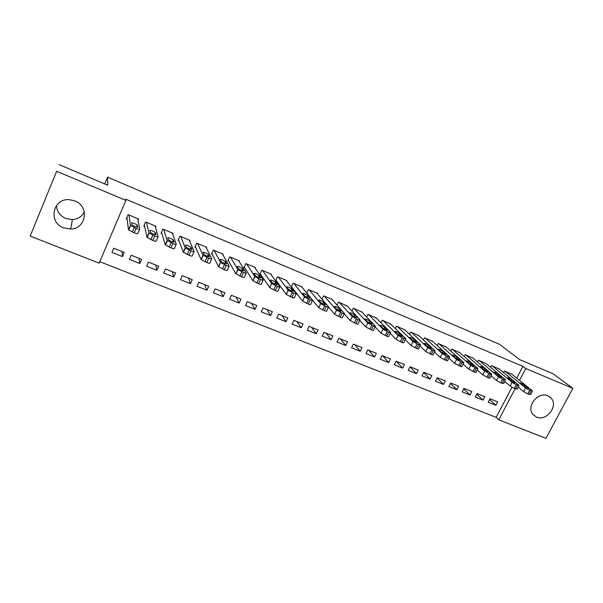 <?xml version="1.0" encoding="UTF-8"?>
<svg xmlns="http://www.w3.org/2000/svg" width="603" height="603" viewBox="0 0 603 603"><rect width="100%" height="100%" fill="white"/><g stroke="black" fill="none" stroke-linecap="round" stroke-linejoin="round"><path stroke-width="0.9" d="M84.307 211.977C81.835 216.575 77.87 219.115 72.42 219.598L65.757 218.482C60.051 215.897 56.923 211.623 56.373 205.661M74.847 200.889C89.696 206.286 86.191 228.899 70.664 229.042L63.639 227.889C47.991 222.507 52.619 198.281 69.202 199.661L74.847 200.889M547.871 395.839L550.954 397.98C558.815 405.585 546.544 421.791 536.512 417.125L532.803 414.321C525.944 406.369 538.253 391.219 547.871 395.839M99.797 261.687L496.156 417.359L498.764 419.839L515.12 388.731M99.163 263.157L30.15 236.097L56.659 171.282L125.884 200.392L99.163 263.157M56.659 171.282L30.15 236.097M59.184 164.657L107.726 185.211L107.56 177.146L499.518 344.305L519.718 359.644L552.951 373.717L572.85 388.332L545.941 438.343L498.764 419.839M107.56 177.146L104.711 183.938M139.806 263.488L141.592 259.38L131.213 255.227L129.426 259.358L139.806 263.488L138.984 258.34M155.514 227.316L155.973 226.238L145.587 221.927L143.778 226.11L144.645 226.472M173.8 277.026L175.586 272.986L165.486 268.938L163.692 273.001L173.8 277.026L172.202 271.629M189.666 241.162L190.013 240.378L179.898 236.172L178.089 240.296L178.933 240.642M206.904 290.209L208.698 286.229L198.854 282.294L197.068 286.289L206.904 290.209L204.568 284.578M222.876 254.76L223.155 254.142L213.311 250.049L211.487 254.104L212.316 254.443M239.157 303.053L240.959 299.133L231.364 295.297L229.57 299.231L239.157 303.053L236.12 297.196M255.205 268.056L255.438 267.551L245.843 263.564L244.027 267.551L244.826 267.883M270.589 315.565L272.39 311.706L263.044 307.967L261.242 311.849L270.589 315.565L266.88 309.505M286.696 281.036L286.892 280.614L277.538 276.724L275.722 280.651L276.498 280.975M301.229 327.768L303.03 323.969L293.917 320.321L292.116 324.143L301.229 327.768L296.895 321.512M317.374 293.714L317.547 293.344L308.435 289.553L306.761 293.111M331.107 339.662L332.909 335.924L324.03 332.366L322.221 336.127L331.107 339.662L326.17 333.225M347.283 306.075L338.547 302.065L337.069 305.148M360.255 351.27L362.056 347.584L353.388 344.117L351.587 347.818L360.255 351.27L354.752 344.66M376.445 318.15L367.92 314.261L366.594 316.982M388.694 362.591L390.495 358.958L382.038 355.574L380.237 359.23L388.694 362.591L382.649 355.815M404.899 329.931L396.57 326.163L395.372 328.582M416.454 373.649L418.256 370.061L410.002 366.76L408.193 370.363L416.454 373.649L409.98 366.805M432.66 341.426L424.527 337.77L423.434 339.949M443.552 384.443L445.353 380.908L437.296 377.682L435.494 381.232L443.552 384.443L437.137 377.998M459.765 352.657L451.813 349.107L450.81 351.074M470.023 394.98L471.825 391.498L463.948 388.347L462.147 391.844L470.023 394.98L463.669 388.882M486.229 363.632L478.458 360.172L477.531 361.973M495.877 405.276L497.679 401.839L489.983 398.756L488.181 402.209L495.877 405.276L489.606 399.488M512.068 374.342L504.477 370.973L503.611 372.631M496.156 417.359L511.97 387.247M516.748 378.134L522.937 366.36L125.718 199.163L125.884 200.392M499.224 369.021L491.543 365.606L490.646 367.325M483.026 400.158L484.827 396.699L477.041 393.586L475.239 397.053L483.026 400.158L476.709 394.219M473.076 358.174L465.215 354.67L464.25 356.554M456.863 389.742L458.664 386.229L450.697 383.041L448.896 386.568L456.863 389.742L450.479 383.478M446.295 347.079L438.253 343.469L437.205 345.542M430.082 379.076L431.884 375.518L423.728 372.255L421.927 375.827L430.082 379.076L423.63 372.443M418.866 335.713L410.628 331.997L409.49 334.296M402.661 368.154L404.462 364.544L396.103 361.205L394.302 364.83L402.661 368.154L396.352 361.303M390.759 324.075L382.332 320.246L381.073 322.809M374.561 356.968L376.362 353.305L367.8 349.883L365.998 353.554L374.561 356.968L368.78 350.268M361.958 312.15L353.328 308.201L351.933 311.088M345.775 345.504L347.577 341.788L338.796 338.275L336.994 342.007L345.775 345.504L340.544 338.976M332.426 299.932L332.585 299.585L323.585 295.847L322.017 299.156M316.266 333.753L318.067 329.984L309.068 326.381L307.266 330.173L316.266 333.753L311.623 327.406M302.133 287.412L302.322 287.02L293.088 283.184L291.294 287.02M292.033 287.397L291.377 287.126M286.01 321.708L287.804 317.879L278.578 314.186L276.777 318.03L286.01 321.708L281.978 315.542M271.056 274.584L271.267 274.124L261.792 270.189L259.976 274.146L260.767 274.471M254.979 309.347L256.772 305.465L247.305 301.673L245.511 305.578L254.979 309.347L251.594 303.392M239.15 261.446L239.406 260.888L229.683 256.848L227.866 260.873L228.68 261.205M223.14 296.676L224.934 292.726L215.218 288.837L213.424 292.802L223.14 296.676L220.442 290.925M206.384 247.999L206.693 247.305L196.714 243.16L194.897 247.245L195.734 247.592M190.465 283.659L192.251 279.649L182.279 275.661L180.493 279.694L190.465 283.659L188.483 278.141M172.714 234.266L173.114 233.353L162.855 229.095L161.046 233.248L161.906 233.602M156.916 270.302L158.702 266.224L148.459 262.132L146.672 266.224L156.916 270.302L155.695 265.026M138.049 220.329L138.607 219.025L128.077 214.653L126.268 218.874L127.15 219.236M122.462 256.584L124.241 252.438L113.726 248.232L111.947 252.401L122.462 256.584L122.047 251.564M522.937 366.36L525.748 368.523L572.85 388.332M519.515 380.372L525.748 368.523M511.525 373.905L532.253 390.691L529.751 390.262L525.582 387.94L505.118 371.244M518.263 387.134L523.653 391.596L525.582 387.94M528.371 388.023L528.612 388.242C528.115 388.528 526.623 387.865 524.128 386.274L520.412 383.214C520.909 382.943 522.386 383.591 524.851 385.166L528.371 388.023L528.19 388.377M532.419 391.226L530.625 394.618L527.813 393.925L523.653 391.596M498.673 368.569L518.866 385.181L516.281 384.722L512.113 382.4L492.191 365.87M504.719 381.48L510.183 386.086L512.113 382.4M515.045 382.528L515.264 382.739C514.751 383.026 513.251 382.362 510.749 380.757L507.138 377.749C507.651 377.47 509.143 378.119 511.615 379.702L515.045 382.528L514.856 382.882M519.01 385.709L517.216 389.116L514.344 388.407L510.183 386.086M485.671 363.164L505.322 379.604L502.638 379.114L498.485 376.792L479.114 360.443M491.015 375.752L496.548 380.501L498.485 376.792M501.553 376.973L501.749 377.161C501.229 377.455 499.714 376.792 497.204 375.179L493.706 372.217C494.226 371.923 495.734 372.579 498.214 374.177L501.372 377.32M505.435 380.116L503.641 383.546L500.701 382.83L496.548 380.501M472.518 357.7L491.829 374.177C492.123 374.606 491.588 374.546 490.224 374.003L484.684 371.109L465.878 354.948M477.139 369.948L482.747 374.847L484.684 371.109M487.895 371.342L488.068 371.516C487.533 371.817 486.003 371.154 483.485 369.526L480.109 366.609C480.644 366.315 482.159 366.971 484.654 368.576L487.714 371.689M491.686 374.463L489.9 377.908C490.186 378.337 489.651 378.285 488.279 377.742L482.747 374.847M459.2 352.175L477.915 368.441C478.224 368.878 477.666 368.817 476.257 368.26L470.702 365.358L452.484 349.386M463.096 364.061L468.772 369.126L470.702 365.358M474.064 365.644L474.222 365.795C473.672 366.104 472.126 365.441 469.601 363.805L466.338 360.933C466.888 360.639 468.418 361.295 470.92 362.908L473.883 365.991M477.772 368.727L475.978 372.194C476.28 372.639 475.722 372.579 474.312 372.028L468.772 369.126M445.73 346.574L463.828 362.629C464.137 363.081 463.571 363.014 462.109 362.441L456.554 359.531L438.931 343.755M448.873 358.099L454.617 363.33L456.554 359.531M460.059 359.87L460.195 360.014C459.629 360.33 458.076 359.659 455.536 358.009L452.401 355.19C452.966 354.888 454.504 355.544 457.014 357.172L459.885 360.21M463.677 362.931L461.89 366.413C462.2 366.865 461.627 366.812 460.172 366.24L454.617 363.33M432.095 340.914L449.559 356.75C449.883 357.21 449.288 357.142 447.788 356.554L442.218 353.637L425.213 338.057M434.477 352.046L440.28 357.458L442.218 353.637M445.881 354.029L445.994 354.149C445.413 354.474 443.846 353.803 441.298 352.144L438.283 349.378C438.871 349.062 440.416 349.725 442.934 351.361L445.707 354.368M449.408 357.051L447.622 360.556C447.939 361.024 447.343 360.963 445.843 360.375L440.28 357.458M418.294 335.185L435.11 350.788C435.441 351.263 434.831 351.195 433.286 350.584L427.7 347.66L411.329 332.291M419.899 345.903L425.763 351.511L427.7 347.66M431.514 348.112L431.612 348.217C431.017 348.542 429.434 347.871 426.879 346.205L423.992 343.484C424.595 343.167 426.155 343.831 428.68 345.481L431.349 348.444M434.951 351.104L433.173 354.624C433.497 355.107 432.886 355.046 431.341 354.443L425.763 351.511M404.327 329.381L420.479 344.75C420.811 345.24 420.185 345.165 418.588 344.539L412.995 341.607L397.279 326.457M405.141 339.677L411.058 345.489L412.995 341.607M416.975 342.12L417.05 342.202C416.432 342.542 414.841 341.863 412.279 340.19L409.512 337.522C410.138 337.198 411.713 337.868 414.246 339.519L416.809 342.444M420.314 345.074L418.542 348.624C418.874 349.114 418.241 349.054 416.643 348.428L411.058 345.489M390.186 323.51L405.653 338.637C406 339.135 405.344 339.067 403.701 338.419L398.101 335.479L383.048 320.547M390.194 333.353L396.163 339.391L398.101 335.479M402.239 336.052L402.307 336.12C401.658 336.459 400.053 335.781 397.483 334.092L394.852 331.484C395.493 331.153 397.083 331.823 399.623 333.489L402.088 336.361M405.495 338.969L403.716 342.542C404.055 343.047 403.399 342.979 401.756 342.338L396.163 339.391M375.865 317.562L390.638 332.449C390.993 332.962 390.314 332.879 388.618 332.215L383.011 329.268L368.644 314.562M375.058 326.932L381.073 333.21L383.011 329.268M387.314 329.901L387.367 329.954C386.696 330.293 385.076 329.615 382.498 327.919L380.003 325.364C380.666 325.032 382.272 325.703 384.82 327.376L387.164 330.21M390.473 332.781L388.701 336.376C389.048 336.896 388.37 336.821 386.674 336.165L381.073 333.21M361.378 311.54L375.428 326.178C375.79 326.698 375.089 326.615 373.34 325.937L367.724 322.974L354.059 308.502M359.735 320.404L365.787 326.947L367.724 322.974M372.202 323.675L372.232 323.705C371.538 324.052 369.903 323.374 367.325 321.663L364.958 319.168C365.644 318.829 367.265 319.5 369.82 321.188L372.059 323.969M375.262 326.517L373.491 330.135C373.845 330.663 373.144 330.595 371.395 329.909L365.787 326.947M346.702 305.45L360.021 319.816C360.383 320.351 359.667 320.268 357.858 319.567L352.227 316.598L339.293 302.374M344.215 313.771L350.29 320.608L352.227 316.598M356.886 317.359L356.901 317.374C356.185 317.728 354.534 317.042 351.941 315.324L349.717 312.889C350.426 312.542 352.069 313.221 354.624 314.917L356.901 317.374M359.848 320.17L358.084 323.811C358.438 324.354 357.715 324.278 355.913 323.577L350.29 320.608M331.838 299.276L344.403 313.379C344.773 313.929 344.027 313.839 342.172 313.115L336.542 310.153L324.339 296.163M328.643 307.191L334.597 314.178L336.534 310.138M341.366 310.967C340.635 311.321 338.961 310.635 336.368 308.909L334.266 306.512C335.027 306.181 336.678 306.867 339.233 308.563L341.23 311.246M344.238 313.741L342.466 317.404C342.828 317.954 342.082 317.871 340.228 317.155L334.597 314.178M316.794 293.028L328.605 306.874C328.937 307.409 328.16 307.311 326.268 306.573L320.653 303.626L309.196 289.87M306.799 293.028L318.686 307.666L320.623 303.595M325.643 304.492C324.859 304.824 323.178 304.138 320.592 302.427L318.603 300.053C319.409 299.736 321.082 300.422 323.623 302.111L325.514 304.756M328.439 307.221L326.668 310.929C326.992 311.472 326.215 311.382 324.324 310.651L318.686 307.666M301.553 286.696L312.588 300.286C312.882 300.807 312.068 300.693 310.153 299.947L304.545 297.015L293.857 283.5M291.46 286.659L302.563 301.063L304.5 296.955M309.708 297.927C308.879 298.244 307.176 297.55 304.598 295.847L302.736 293.503C303.588 293.209 305.284 293.902 307.809 295.576L309.588 298.184M312.429 300.618L310.651 304.372C310.944 304.907 310.13 304.794 308.208 304.055L302.563 301.063M286.116 280.289L296.352 293.608C296.616 294.113 295.764 293.985 293.819 293.231L288.219 290.307L278.322 277.048M275.933 280.191L286.221 294.37L288.159 290.231M293.563 291.272C292.681 291.566 290.955 290.872 288.392 289.184L286.659 286.87C287.556 286.591 289.267 287.284 291.784 288.95L293.442 291.513M296.209 293.917L294.422 297.724C294.671 298.244 293.827 298.123 291.875 297.369L286.221 294.37M270.483 273.792L279.898 286.832C280.116 287.329 279.242 287.186 277.259 286.417L271.667 283.508L262.591 270.513M260.202 273.641L269.654 287.586L271.591 283.41M277.192 284.526C276.257 284.804 274.516 284.103 271.968 282.423L270.355 280.139C271.312 279.882 273.038 280.583 275.541 282.234L277.086 284.759M279.762 287.134L277.968 290.985C278.179 291.49 277.297 291.362 275.315 290.593L269.654 287.586M254.639 267.219L263.217 279.965C263.398 280.448 262.478 280.297 260.473 279.513L254.888 276.619L246.65 263.895M244.275 267.001L252.861 280.704L254.79 276.498M260.602 277.689C259.614 277.945 257.858 277.244 255.318 275.571L253.84 273.325C254.843 273.091 256.592 273.792 259.079 275.428L260.504 277.908M263.089 280.244L261.287 284.156C261.461 284.646 260.541 284.503 258.529 283.727L252.861 280.704M238.6 260.556L246.31 273.008C246.446 273.476 245.489 273.31 243.446 272.511L237.876 269.631L230.497 257.187M228.138 260.262L235.833 273.732L237.763 269.496M243.778 270.762C242.745 270.996 240.959 270.287 238.434 268.629L237.092 266.413C238.147 266.202 239.919 266.903 242.398 268.539L243.687 270.958M246.19 273.272L244.381 277.229C244.509 277.712 243.552 277.553 241.509 276.762L235.833 273.732M222.341 253.803L229.163 265.953C229.253 266.405 228.266 266.224 226.193 265.41L220.615 262.546L214.133 250.388M211.796 253.426L218.572 266.662L220.494 262.388M226.728 263.73C225.635 263.948 223.834 263.232 221.316 261.589L220.118 259.411C221.226 259.215 223.02 259.923 225.492 261.544L226.645 263.918M229.05 266.194L227.233 270.212C227.323 270.672 226.329 270.506 224.256 269.699L218.572 266.662M205.872 246.959L211.774 258.793C211.826 259.237 210.794 259.041 208.683 258.212L202.985 255.182L197.55 243.506M195.236 246.484L201.063 259.494L202.985 255.182M209.437 256.607C208.291 256.803 206.46 256.079 203.957 254.443L202.91 252.303C204.078 252.137 205.887 252.853 208.344 254.458L209.362 256.78M211.676 259.019L209.844 263.089C209.889 263.541 208.864 263.353 206.754 262.531L201.063 259.494M189.176 240.024L194.136 251.541C194.143 251.964 193.081 251.752 190.932 250.916L185.227 247.871L180.749 236.527M178.473 239.421L183.304 252.22L185.227 247.871M191.905 249.386C190.699 249.559 188.852 248.828 186.35 247.2L185.46 245.104C186.681 244.954 188.513 245.677 190.97 247.275L191.837 249.536M194.053 251.737L192.214 255.868C192.214 256.305 191.143 256.102 189.003 255.273L183.304 252.22M172.262 232.999L176.257 244.177C176.219 244.584 175.104 244.358 172.925 243.506L167.219 240.461L163.714 229.457M161.491 232.23L165.297 244.848L167.219 240.461M174.124 242.059C172.857 242.202 170.981 241.471 168.493 239.858L167.762 237.801C169.044 237.672 170.905 238.404 173.347 239.994L174.063 242.195M176.174 244.351L174.335 248.549C174.29 248.964 173.174 248.753 170.996 247.901L165.297 244.848M155.114 225.884L158.114 236.715C158.024 237.1 156.878 236.866 154.662 235.992L148.949 232.939L146.454 222.281M144.298 224.896L147.026 237.363L148.949 232.939M156.087 234.627C154.767 234.748 152.868 234.009 150.381 232.404L149.823 230.399C151.157 230.293 153.041 231.032 155.476 232.607L156.034 234.74M158.046 236.866L156.192 241.117C156.102 241.524 154.948 241.29 152.732 240.431L147.026 237.363M137.733 218.663L139.708 229.14C139.572 229.509 138.381 229.253 136.127 228.371L130.406 225.311L128.959 215.015M126.909 217.366L128.492 229.773L130.406 225.311M137.793 227.09C136.414 227.188 134.484 226.442 132.004 224.844L131.62 222.884C133.014 222.809 134.929 223.547 137.356 225.115L137.755 227.188M139.655 229.268L137.793 233.587C137.657 233.972 136.459 233.723 134.205 232.848L128.492 229.773M529.148 394.468L531.085 390.812M527.813 393.925L529.751 390.262M524.851 385.166L524.233 386.35M515.693 388.965L517.63 385.279M514.344 388.407L516.281 384.722M511.615 379.702L510.975 380.93M502.073 383.387L504.01 379.679M500.701 382.83L502.638 379.114M498.214 374.177L497.55 375.443M488.279 377.742L490.224 374.003M486.892 377.176L488.829 373.43M484.654 368.576L483.975 369.888M474.312 372.028L476.257 368.26M472.91 371.456L474.847 367.679M470.92 362.908L470.227 364.257M460.172 366.24L462.109 362.441M458.747 365.659L460.692 361.86M457.014 357.172L456.305 358.559M445.843 360.375L447.788 356.554M444.403 359.787L446.348 355.958M442.934 351.361L442.21 352.793M431.341 354.443L433.286 350.584M429.879 353.84L431.823 349.981M428.68 345.481L427.942 346.944M416.643 348.428L418.588 344.539M415.166 347.825L417.11 343.936M414.246 339.519L413.5 341.027M401.756 342.338L403.701 338.419M400.256 341.72L402.201 337.801M399.623 333.489L398.862 335.027M386.674 336.165L388.618 332.215M385.159 335.547L387.103 331.59M384.82 327.376L384.051 328.944M371.395 329.909L373.34 325.937M369.858 329.283L371.802 325.303M369.82 321.188L369.036 322.786M355.913 323.577L357.858 319.567M354.353 322.937L356.298 318.927M354.624 314.917L353.84 316.552M340.228 317.155L342.172 313.115M338.645 316.507L340.589 312.467M339.233 308.563L338.434 310.228L339.233 308.563M324.324 310.651L326.268 306.573M322.726 309.995L324.67 305.917M323.638 302.133L322.839 303.814L323.623 302.111M308.208 304.055L310.153 299.947M306.588 303.392L308.532 299.276M307.839 295.606L307.033 297.324M291.875 297.369L293.819 293.231M290.231 296.699L292.176 292.553M291.822 289.003L291.015 290.736M275.315 290.593L277.259 286.417M273.649 289.915L275.594 285.732M275.594 282.302L274.78 284.058M258.529 283.727L260.473 279.513M256.84 283.033L258.777 278.82M259.147 275.518L258.333 277.29M241.509 276.762L243.446 272.511M239.798 276.061L241.735 271.81M242.474 268.637L241.66 270.423M224.256 269.699L226.193 265.41M222.515 268.983L224.452 264.702M225.575 261.657L224.768 263.458M206.754 262.531L208.683 258.212M204.99 261.815L206.919 257.489M208.442 254.587L207.636 256.396M189.003 255.273L190.932 250.916M187.209 254.541L189.146 250.177M191.068 247.418L190.269 249.227M170.996 247.901L172.925 243.506M169.179 247.162L171.109 242.76M173.453 240.152L172.662 241.954M152.732 240.431L154.662 235.992M150.893 239.677L152.815 235.238M155.589 232.781L154.813 234.575M134.205 232.848L136.127 228.371M132.336 232.08L134.258 227.602M137.476 225.303L136.708 227.082M70.664 229.042L72.42 219.598M550.954 397.98L548.888 396.337M334.605 314.193L336.542 310.153M318.716 307.696L320.653 303.626M302.608 301.116L304.545 297.015M307.809 295.576L306.987 297.302M286.282 294.445L288.219 290.307M291.784 288.95L290.955 290.706M269.737 287.684L271.667 283.508M275.541 282.234L274.712 284.028M252.959 280.825L254.888 276.619M259.079 275.428L258.242 277.252M235.939 273.875L237.876 269.631M242.398 268.539L241.562 270.378M218.685 266.827L220.615 262.546M225.492 261.544L224.648 263.413M201.191 259.674L203.121 255.355M208.344 254.458L207.507 256.343M183.44 252.423L185.37 248.067M190.97 247.275L190.126 249.175M165.441 245.067L167.363 240.672M173.347 239.994L172.511 241.901M147.177 237.605L149.099 233.173M155.476 232.607L154.647 234.522M128.65 230.029L130.565 225.56M137.356 225.115L136.527 227.037"/></g></svg>
